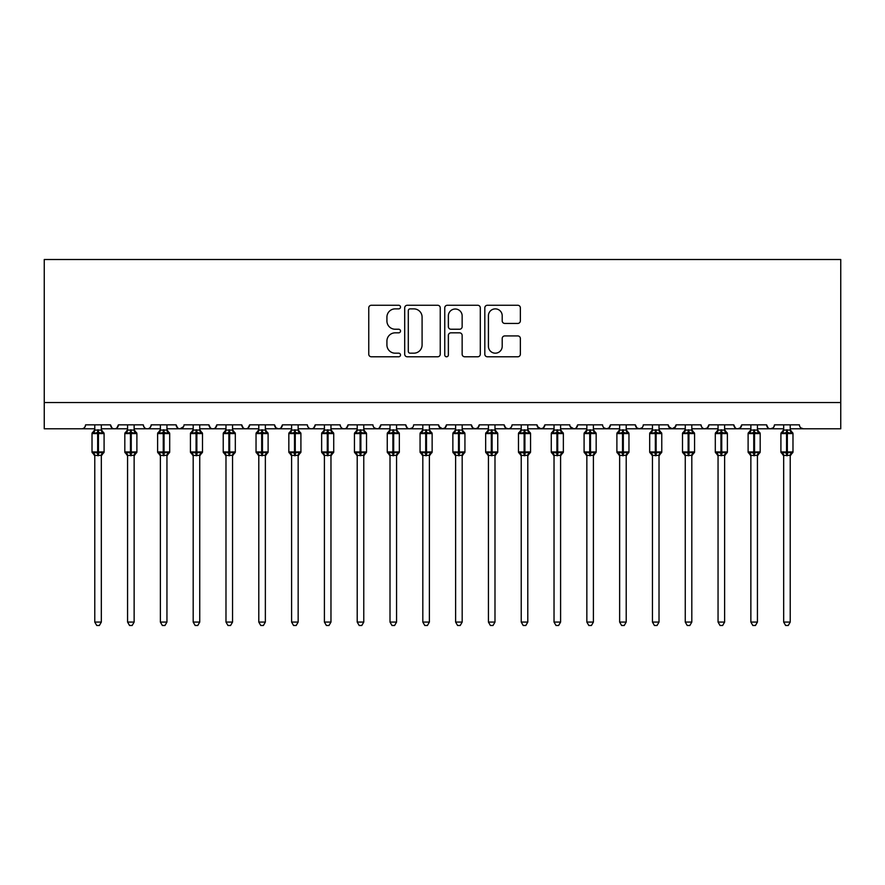 <?xml version="1.0" encoding="UTF-8"?>
<svg xmlns="http://www.w3.org/2000/svg" width="885" height="885" viewBox="0 0 885 885"><rect width="100%" height="100%" fill="white"/><g stroke="black" fill="none" stroke-linecap="round" stroke-linejoin="round"><path stroke-width="1.33" d="M400.507 307.073A1.803 1.803 0 0 0 398.704 305.27L371.335 305.27A2.578 2.578 0 0 0 368.757 307.847L368.757 354.21A2.578 2.578 0 0 0 371.335 356.788L398.704 356.788A1.803 1.803 0 0 0 400.507 354.985A1.803 1.803 0 0 0 398.704 353.181L395.164 353.181A8.242 8.242 0 0 1 386.922 344.94L386.922 341.079A8.242 8.242 0 0 1 395.164 332.837L398.704 332.837A1.803 1.803 0 0 0 400.507 331.034A1.803 1.803 0 0 0 398.704 329.231L395.164 329.231A8.242 8.242 0 0 1 386.922 320.978L386.922 317.118A8.242 8.242 0 0 1 395.164 308.876L398.704 308.876A1.803 1.803 0 0 0 400.507 307.073M517.78 323.434A2.578 2.578 0 0 0 520.358 320.857L520.358 307.847A2.578 2.578 0 0 0 517.78 305.27L487.392 305.27A2.578 2.578 0 0 0 484.814 307.847L484.814 354.21A2.578 2.578 0 0 0 487.392 356.788L517.78 356.788A2.578 2.578 0 0 0 520.358 354.21L520.358 338.501A2.578 2.578 0 0 0 517.78 335.924L504.771 335.924A2.578 2.578 0 0 0 502.204 338.501L502.204 346.289A6.892 6.892 0 0 1 495.312 353.181A6.892 6.892 0 0 1 488.42 346.289L488.42 315.768A6.892 6.892 0 0 1 495.312 308.876A6.892 6.892 0 0 1 502.204 315.768L502.204 320.857A2.578 2.578 0 0 0 504.771 323.434L517.78 323.434M44.25 402.542L840.75 402.542L840.75 259.515L44.25 259.515L44.25 428.783L81.652 428.783C83.732 428.86 85.048 427.555 85.579 424.855L110.514 424.855L111.953 427.897M440.243 307.847A2.578 2.578 0 0 0 437.666 305.27L407.277 305.27A2.578 2.578 0 0 0 404.699 307.847L404.699 354.21A2.578 2.578 0 0 0 407.277 356.788L437.666 356.788A2.578 2.578 0 0 0 440.243 354.21L440.243 307.847M447.334 305.27L477.723 305.27A2.578 2.578 0 0 1 480.301 307.847L480.301 354.21A2.578 2.578 0 0 1 477.723 356.788L464.713 356.788A2.578 2.578 0 0 1 462.147 354.21L462.147 335.404A2.578 2.578 0 0 0 459.569 332.837L450.941 332.837A2.578 2.578 0 0 0 448.363 335.404L448.363 354.985A1.803 1.803 0 0 1 446.56 356.788A1.803 1.803 0 0 1 444.757 354.985L444.757 307.847A2.578 2.578 0 0 1 447.334 305.27M101.332 428.783L114.453 428.783C112.362 428.86 111.056 427.555 110.514 424.855A3.938 3.938 0 0 0 114.453 428.783A3.938 3.938 0 0 0 118.391 424.855L143.326 424.855A3.938 3.938 0 0 0 147.253 428.783A3.938 3.938 0 0 0 151.191 424.855L176.126 424.855A3.938 3.938 0 0 0 180.064 428.783A3.938 3.938 0 0 0 184.003 424.855L208.926 424.855A3.938 3.938 0 0 0 212.865 428.783A3.938 3.938 0 0 0 216.803 424.855L241.738 424.855A3.938 3.938 0 0 0 245.676 428.783A3.938 3.938 0 0 0 249.603 424.855L274.538 424.855A3.938 3.938 0 0 0 278.476 428.783A3.938 3.938 0 0 0 282.415 424.855L307.349 424.855A3.938 3.938 0 0 0 311.277 428.783A3.938 3.938 0 0 0 315.215 424.855L340.15 424.855A3.938 3.938 0 0 0 344.088 428.783A3.938 3.938 0 0 0 348.026 424.855L372.95 424.855A3.938 3.938 0 0 0 376.888 428.783A3.938 3.938 0 0 0 380.827 424.855L405.761 424.855A3.938 3.938 0 0 0 409.7 428.783A3.938 3.938 0 0 0 413.627 424.855L438.562 424.855A3.938 3.938 0 0 0 442.5 428.783A3.938 3.938 0 0 0 446.438 424.855L471.373 424.855A3.938 3.938 0 0 0 475.3 428.783A3.938 3.938 0 0 0 479.239 424.855L504.173 424.855A3.938 3.938 0 0 0 508.112 428.783A3.938 3.938 0 0 0 512.05 424.855L536.974 424.855A3.938 3.938 0 0 0 540.912 428.783A3.938 3.938 0 0 0 544.85 424.855L569.785 424.855A3.938 3.938 0 0 0 573.723 428.783A3.938 3.938 0 0 0 577.651 424.855L602.585 424.855A3.938 3.938 0 0 0 606.524 428.783A3.938 3.938 0 0 0 610.462 424.855L635.397 424.855A3.938 3.938 0 0 0 639.324 428.783A3.938 3.938 0 0 0 643.262 424.855L668.197 424.855A3.938 3.938 0 0 0 672.135 428.783A3.938 3.938 0 0 0 676.074 424.855L700.997 424.855A3.938 3.938 0 0 0 704.936 428.783A3.938 3.938 0 0 0 708.874 424.855L733.809 424.855A3.938 3.938 0 0 0 737.747 428.783A3.938 3.938 0 0 0 741.674 424.855L766.609 424.855A3.938 3.938 0 0 0 770.547 428.783A3.938 3.938 0 0 0 774.486 424.855L799.42 424.855A3.938 3.938 0 0 0 803.348 428.783L800.814 427.864M774.486 424.855L773.755 427.134M757.427 428.783L770.547 428.783C768.457 428.86 767.151 427.555 766.609 424.855L768.047 427.897M741.674 424.855L740.236 427.897M724.616 428.783L737.747 428.783C735.656 428.86 734.34 427.555 733.809 424.855L735.247 427.897M708.874 424.855L707.436 427.897M691.816 428.783L704.936 428.783C702.845 428.86 701.539 427.555 700.997 424.855L701.739 427.134M676.074 424.855L674.635 427.897M668.197 424.855L669.635 427.897M635.397 424.855L636.835 427.897M610.462 424.855L609.024 427.897M560.592 428.783L573.723 428.783C575.803 428.86 577.12 427.555 577.651 424.855L576.212 427.897M544.85 424.855L543.412 427.897M536.974 424.855L538.412 427.897M504.173 424.855L505.612 427.897M479.239 424.855L477.8 427.897M471.373 424.855L472.811 427.897M446.438 424.855L445 427.897M438.562 424.855L440 427.897M396.569 428.783L409.7 428.783C407.609 428.86 406.292 427.555 405.761 424.855L407.2 427.897M363.768 428.783L376.888 428.783C378.979 428.86 380.296 427.555 380.827 424.855L379.388 427.897M330.968 428.783L344.088 428.783C346.179 428.86 347.484 427.555 348.026 424.855L346.588 427.897M298.156 428.783L311.277 428.783C313.367 428.86 314.684 427.555 315.215 424.855L313.777 427.897M265.356 428.783L278.476 428.783C280.567 428.86 281.873 427.555 282.415 424.855L280.976 427.897M274.538 424.855L275.976 427.897M232.545 428.783L245.676 428.783C247.756 428.86 249.072 427.555 249.603 424.855L248.165 427.897M258.796 428.783L245.676 428.783C243.585 428.86 242.269 427.555 241.738 424.855L243.176 427.897M199.744 428.783L212.865 428.783C214.955 428.86 216.272 427.555 216.803 424.855L215.365 427.897M225.985 428.783L212.865 428.783C210.774 428.86 209.468 427.555 208.926 424.855L210.364 427.897M166.944 428.783L180.064 428.783C177.974 428.86 176.657 427.555 176.126 424.855L177.564 427.897M127.573 428.783L114.453 428.783C116.543 428.86 117.849 427.555 118.391 424.855L116.953 427.897M840.75 402.542L840.75 428.783L790.228 428.783M81.652 428.783C83.732 428.86 85.048 427.555 85.579 424.855A3.938 3.938 0 0 1 81.652 428.783L94.772 428.783M134.133 428.783L147.253 428.783C149.344 428.86 150.66 427.555 151.191 424.855M160.384 428.783L147.253 428.783C145.173 428.86 143.857 427.555 143.326 424.855M193.184 428.783L180.064 428.783L183.571 426.636M291.596 428.783L278.476 428.783L275.943 427.864M324.408 428.783L311.277 428.783C309.197 428.86 307.88 427.555 307.349 424.855M357.208 428.783L344.088 428.783C341.997 428.86 340.681 427.555 340.15 424.855M390.008 428.783L376.888 428.783L374.355 427.864M422.82 428.783L409.7 428.783L412.233 427.864M429.38 428.783L442.5 428.783L445.033 427.864M455.62 428.783L442.5 428.783L438.993 426.636M462.18 428.783L475.3 428.783L477.845 427.864M488.431 428.783L475.3 428.783L472.767 427.864M494.992 428.783L508.112 428.783C510.202 428.86 511.508 427.555 512.05 424.855M521.232 428.783L508.112 428.783L505.578 427.864M527.792 428.783L540.912 428.783L543.445 427.864M554.032 428.783L540.912 428.783L537.405 426.636M586.843 428.783L573.723 428.783L570.206 426.636M593.404 428.783L606.524 428.783L609.057 427.864M619.644 428.783L606.524 428.783L603.99 427.864M626.204 428.783L639.324 428.783L641.868 427.864M652.455 428.783L639.324 428.783L636.791 427.864M659.015 428.783L672.135 428.783L675.642 426.636M685.255 428.783L672.135 428.783L668.617 426.636M718.056 428.783L704.936 428.783L707.469 427.864M750.867 428.783L737.747 428.783L740.28 427.864M783.667 428.783L770.547 428.783L773.081 427.864M410.109 308.876A1.803 1.803 0 0 0 408.306 310.679L408.306 351.378A1.803 1.803 0 0 0 410.109 353.181L413.837 353.181A8.242 8.242 0 0 0 422.09 344.94L422.09 317.118A8.242 8.242 0 0 0 413.837 308.876L410.109 308.876M462.147 315.901A6.892 6.892 0 0 0 455.255 309.009A6.892 6.892 0 0 0 448.363 315.901L448.363 326.653A2.578 2.578 0 0 0 450.941 329.231L459.569 329.231A2.578 2.578 0 0 0 462.147 326.653L462.147 315.901M94.772 455.886L92.018 451.947L104.087 451.947L104.087 433.573L103.224 432.345A1.316 1.316 0 0 1 104.087 433.573L92.018 433.573A1.316 1.316 0 0 1 92.87 432.345L92.018 433.573L92.018 451.947A1.316 1.316 0 0 0 92.87 453.175L93.821 452.202L97.66 453.131L102.284 452.202L102.848 453.054A2.887 2.755 0 0 0 101.332 455.476L101.332 455.476M104.087 451.947A1.316 1.316 0 0 1 103.224 453.175L101.332 455.886L104.087 451.947L104.087 433.573M94.772 430.055L101.332 430.055A2.887 2.755 180 0 0 102.848 432.477L102.284 433.318L98.445 432.4L93.821 433.318L93.257 432.477A2.887 2.755 180 0 0 94.772 430.055L94.772 424.855M94.772 430.187L93.821 433.318L93.257 432.477M102.284 452.202L101.332 455.332L101.332 622.078L94.772 622.078L94.772 455.476A2.887 2.755 0 0 0 93.257 453.054M101.332 455.332L94.772 455.454M101.332 424.855L101.332 430.066M101.332 430.187L102.284 433.318M93.821 452.202L94.772 455.332M101.332 622.078L99.363 625.485L96.742 625.485L94.772 622.078M127.573 455.886L124.818 451.947L136.887 451.947L136.887 433.573L136.024 432.345A1.316 1.316 0 0 1 136.887 433.573L124.818 433.573A1.316 1.316 0 0 1 125.681 432.345L124.818 433.573L124.818 451.947A1.316 1.316 0 0 0 125.681 453.175L126.621 452.202L130.46 453.131L135.084 452.202L135.648 453.054A2.887 2.755 0 0 0 134.133 455.476L134.133 455.476M136.887 451.947A1.316 1.316 0 0 1 136.024 453.175L134.133 455.886L136.887 451.947L136.887 433.573M127.573 430.055L134.133 430.055A2.887 2.755 180 0 0 135.648 432.477L135.084 433.318L131.245 432.4L126.621 433.318L126.057 432.477A2.887 2.755 180 0 0 127.573 430.055L127.573 424.855M160.384 455.886L157.618 451.947L169.699 451.947L169.699 433.573L168.836 432.345A1.316 1.316 0 0 1 169.699 433.573L157.618 433.573A1.316 1.316 0 0 1 158.481 432.345L157.618 433.573L157.618 451.947A1.316 1.316 0 0 0 158.481 453.175L159.422 452.202L163.26 453.131L167.896 452.202L168.46 453.054A2.887 2.755 0 0 0 166.944 455.476L166.944 455.476M169.699 451.947A1.316 1.316 0 0 1 168.836 453.175L166.944 455.886L169.699 451.947L169.699 433.573M160.384 430.055L166.944 430.055A2.887 2.755 180 0 0 168.46 432.477L167.896 433.318L164.057 432.4L159.422 433.318L158.857 432.477A2.887 2.755 180 0 0 160.384 430.055L160.384 424.855M193.184 455.886L190.43 451.947L202.499 451.947L202.499 433.573L201.636 432.345A1.316 1.316 0 0 1 202.499 433.573L190.43 433.573A1.316 1.316 0 0 1 191.293 432.345L190.43 433.573L190.43 451.947A1.316 1.316 0 0 0 191.293 453.175L192.233 452.202L196.072 453.131L200.696 452.202L201.26 453.054A2.887 2.755 0 0 0 199.744 455.476L199.744 455.476M202.499 451.947A1.316 1.316 0 0 1 201.636 453.175L199.744 455.886L202.499 451.947L202.499 433.573M193.184 430.055L199.744 430.055A2.887 2.755 180 0 0 201.26 432.477L200.696 433.318L196.857 432.4L192.233 433.318L191.669 432.477A2.887 2.755 180 0 0 193.184 430.055L193.184 424.855M225.985 455.886L223.23 451.947L235.31 451.947L235.31 433.573L234.448 432.345A1.316 1.316 0 0 1 235.31 433.573L223.23 433.573A1.316 1.316 0 0 1 224.093 432.345L223.23 433.573L223.23 451.947A1.316 1.316 0 0 0 224.093 453.175L225.033 452.202L228.872 453.131L233.496 452.202L234.06 453.054A2.887 2.755 0 0 0 232.545 455.476L232.545 455.476M235.31 451.947A1.316 1.316 0 0 1 234.448 453.175L232.545 455.886L235.31 451.947L235.31 433.573M225.985 430.055L232.545 430.055A2.887 2.755 180 0 0 234.06 432.477L233.496 433.318L229.657 432.4L225.033 433.318L224.469 432.477A2.887 2.755 180 0 0 225.985 430.055L225.985 424.855M127.573 430.187L126.621 433.318L126.057 432.477M135.084 452.202L134.133 455.332L134.133 622.078L127.573 622.078L127.573 455.476A2.887 2.755 0 0 0 126.057 453.054M134.133 455.332L127.573 455.454M134.133 424.855L134.133 430.066M134.133 430.187L135.084 433.318M126.621 452.202L127.573 455.332M134.133 622.078L132.164 625.485L129.542 625.485L127.573 622.078M160.373 430.187L159.422 433.318L158.857 432.477M167.896 452.202L166.944 455.332L166.944 622.078L160.384 622.078L160.384 455.476A2.887 2.755 0 0 0 158.857 453.054M166.944 455.332L160.384 455.454M166.944 424.855L166.944 430.066M166.944 430.187L167.896 433.318M159.422 452.202L160.373 455.332M166.944 622.078L164.975 625.485L162.353 625.485L160.384 622.078M193.184 430.187L192.233 433.318L191.669 432.477M200.696 452.202L199.744 455.332L199.744 622.078L193.184 622.078L193.184 455.476A2.887 2.755 0 0 0 191.669 453.054M199.744 455.332L193.184 455.454M199.744 424.855L199.744 430.066M199.744 430.187L200.696 433.318M192.233 452.202L193.184 455.332M199.744 622.078L197.775 625.485L195.154 625.485L193.184 622.078M225.985 430.187L225.033 433.318L224.469 432.477M233.496 452.202L232.545 455.454L232.545 622.078L225.985 622.078L225.985 455.476A2.887 2.755 0 0 0 224.469 453.054M232.556 455.332L225.985 455.454M232.545 424.855L232.545 430.066M232.556 430.187L233.496 433.318M225.033 452.202L225.985 455.332M232.545 622.078L230.576 625.485L227.954 625.485L225.985 622.078M258.796 455.886L256.042 451.947L268.111 451.947L268.111 433.573L267.248 432.345A1.316 1.316 0 0 1 268.111 433.573L256.042 433.573A1.316 1.316 0 0 1 256.893 432.345L256.042 433.573L256.042 451.947A1.316 1.316 0 0 0 256.893 453.175L257.845 452.202L261.683 453.131L266.308 452.202L266.872 453.054A2.887 2.755 0 0 0 265.356 455.476L265.356 455.476M268.111 451.947A1.316 1.316 0 0 1 267.248 453.175L265.356 455.886L268.111 451.947L268.111 433.573M258.796 430.055L265.356 430.055A2.887 2.755 180 0 0 266.872 432.477L266.308 433.318L262.469 432.4L257.845 433.318L257.281 432.477A2.887 2.755 180 0 0 258.796 430.055L258.796 424.855M258.796 430.187L257.845 433.318L257.281 432.477M266.308 452.202L265.356 455.332L265.356 622.078L258.796 622.078L258.796 455.476A2.887 2.755 0 0 0 257.281 453.054M265.356 455.332L258.796 455.454M265.356 424.855L265.356 430.066M265.356 430.187L266.308 433.318M257.845 452.202L258.796 455.332M265.356 622.078L263.387 625.485L260.765 625.485L258.796 622.078M291.596 455.886L288.842 451.947L300.911 451.947L300.911 433.573L300.048 432.345A1.316 1.316 0 0 1 300.911 433.573L288.842 433.573A1.316 1.316 0 0 1 289.705 432.345L288.842 433.573L288.842 451.947A1.316 1.316 0 0 0 289.705 453.175L290.645 452.202L294.484 453.131L299.108 452.202L299.672 453.054A2.887 2.755 0 0 0 298.156 455.476L298.156 455.476M300.911 451.947A1.316 1.316 0 0 1 300.048 453.175L298.156 455.886L300.911 451.947L300.911 433.573M291.596 430.055L298.156 430.055A2.887 2.755 180 0 0 299.672 432.477L299.108 433.318L295.269 432.4L290.645 433.318L290.081 432.477A2.887 2.755 180 0 0 291.596 430.055L291.596 424.855M291.596 430.187L290.645 433.318L290.081 432.477M299.108 452.202L298.156 455.332L298.156 622.078L291.596 622.078L291.596 455.476A2.887 2.755 0 0 0 290.081 453.054M298.156 455.332L291.596 455.454M298.156 424.855L298.156 430.066M298.156 430.187L299.108 433.318M290.645 452.202L291.596 455.332M298.156 622.078L296.187 625.485L293.566 625.485L291.596 622.078M324.408 455.886L321.642 451.947L333.722 451.947L333.722 433.573L332.86 432.345A1.316 1.316 0 0 1 333.722 433.573L321.642 433.573A1.316 1.316 0 0 1 322.505 432.345L321.642 433.573L321.642 451.947A1.316 1.316 0 0 0 322.505 453.175L323.445 452.202L327.295 453.131L331.919 452.202L332.483 453.054A2.887 2.755 0 0 0 330.968 455.476L330.968 455.476M333.722 451.947A1.316 1.316 0 0 1 332.86 453.175L330.968 455.886L333.722 451.947L333.722 433.573M324.408 430.055L330.968 430.055A2.887 2.755 180 0 0 332.483 432.477L331.919 433.318L328.081 432.4L323.445 433.318L322.892 432.477A2.887 2.755 180 0 0 324.408 430.055L324.408 424.855M324.397 430.187L323.445 433.318L322.892 432.477M331.919 452.202L330.968 455.332L330.968 622.078L324.408 622.078L324.408 455.476A2.887 2.755 0 0 0 322.892 453.054M330.968 455.332L324.408 455.454M330.968 424.855L330.968 430.066M330.968 430.187L331.919 433.318M323.445 452.202L324.397 455.332M330.968 622.078L328.999 625.485L326.377 625.485L324.408 622.078M357.208 455.886L354.454 451.947L366.523 451.947L366.523 433.573L365.66 432.345A1.316 1.316 0 0 1 366.523 433.573L354.454 433.573A1.316 1.316 0 0 1 355.316 432.345L354.454 433.573L354.454 451.947A1.316 1.316 0 0 0 355.316 453.175L356.257 452.202L360.095 453.131L364.72 452.202L365.284 453.054A2.887 2.755 0 0 0 363.768 455.476L363.768 455.476M366.523 451.947A1.316 1.316 0 0 1 365.66 453.175L363.768 455.886L366.523 451.947L366.523 433.573M357.208 430.055L363.768 430.055A2.887 2.755 180 0 0 365.284 432.477L364.72 433.318L360.881 432.4L356.257 433.318L355.693 432.477A2.887 2.755 180 0 0 357.208 430.055L357.208 424.855M357.208 430.187L356.257 433.318L355.693 432.477M364.72 452.202L363.768 455.332L363.768 622.078L357.208 622.078L357.208 455.476A2.887 2.755 0 0 0 355.693 453.054M363.768 455.332L357.208 455.454M363.768 424.855L363.768 430.066M363.768 430.187L364.72 433.318M356.257 452.202L357.208 455.332M363.768 622.078L361.799 625.485L359.177 625.485L357.208 622.078M390.008 455.886L387.254 451.947L399.334 451.947L399.334 433.573L398.471 432.345A1.316 1.316 0 0 1 399.334 433.573L387.254 433.573A1.316 1.316 0 0 1 388.117 432.345L387.254 433.573L387.254 451.947A1.316 1.316 0 0 0 388.117 453.175L389.057 452.202L392.896 453.131L397.52 452.202L398.084 453.054A2.887 2.755 0 0 0 396.569 455.476L396.569 455.476M399.334 451.947A1.316 1.316 0 0 1 398.471 453.175L396.569 455.886L399.334 451.947L399.334 433.573M390.008 430.055L396.569 430.055A2.887 2.755 180 0 0 398.084 432.477L397.52 433.318L393.681 432.4L389.057 433.318L388.493 432.477A2.887 2.755 180 0 0 390.008 430.055L390.008 424.855M390.008 430.187L389.057 433.318L388.493 432.477M397.52 452.202L396.569 455.454L396.569 622.078L390.008 622.078L390.008 455.476A2.887 2.755 0 0 0 388.493 453.054M396.58 455.332L390.008 455.454M396.569 424.855L396.569 430.066M396.58 430.187L397.52 433.318M389.057 452.202L390.008 455.332M396.569 622.078L394.599 625.485L391.978 625.485L390.008 622.078M422.82 455.886L420.065 451.947L432.134 451.947L432.134 433.573L431.272 432.345A1.316 1.316 0 0 1 432.134 433.573L420.065 433.573A1.316 1.316 0 0 1 420.928 432.345L420.065 433.573L420.065 451.947A1.316 1.316 0 0 0 420.928 453.175L421.868 452.202L425.707 453.131L430.331 452.202L430.895 453.054A2.887 2.755 0 0 0 429.38 455.476L429.38 455.476M432.134 451.947A1.316 1.316 0 0 1 431.272 453.175L429.38 455.886L432.134 451.947L432.134 433.573M422.82 430.055L429.38 430.055A2.887 2.755 180 0 0 430.895 432.477L430.331 433.318L426.493 432.4L421.868 433.318L421.304 432.477A2.887 2.755 180 0 0 422.82 430.055L422.82 424.855M422.82 430.187L421.868 433.318L421.304 432.477M430.331 452.202L429.38 455.332L429.38 622.078L422.82 622.078L422.82 455.476A2.887 2.755 0 0 0 421.304 453.054M429.38 455.332L422.82 455.454M429.38 424.855L429.38 430.066M429.38 430.187L430.331 433.318M421.868 452.202L422.82 455.332M429.38 622.078L427.411 625.485L424.789 625.485L422.82 622.078M455.62 455.886L452.866 451.947L464.935 451.947L464.935 433.573L464.072 432.345A1.316 1.316 0 0 1 464.935 433.573L452.866 433.573A1.316 1.316 0 0 1 453.728 432.345L452.866 433.573L452.866 451.947A1.316 1.316 0 0 0 453.728 453.175L454.669 452.202L458.507 453.131L463.132 452.202L463.696 453.054A2.887 2.755 0 0 0 462.18 455.476L462.18 455.476M464.935 451.947A1.316 1.316 0 0 1 464.072 453.175L462.18 455.886L464.935 451.947L464.935 433.573M455.62 430.055L462.18 430.055A2.887 2.755 180 0 0 463.696 432.477L463.132 433.318L459.293 432.4L454.669 433.318L454.105 432.477A2.887 2.755 180 0 0 455.62 430.055L455.62 424.855M455.62 430.187L454.669 433.318L454.105 432.477M463.132 452.202L462.18 455.332L462.18 622.078L455.62 622.078L455.62 455.476A2.887 2.755 0 0 0 454.105 453.054M462.18 455.332L455.62 455.454M462.18 424.855L462.18 430.066M462.18 430.187L463.132 433.318M454.669 452.202L455.62 455.332M462.18 622.078L460.211 625.485L457.589 625.485L455.62 622.078M488.431 455.886L485.666 451.947L497.746 451.947L497.746 433.573L496.883 432.345A1.316 1.316 0 0 1 497.746 433.573L485.666 433.573A1.316 1.316 0 0 1 486.529 432.345L485.666 433.573L485.666 451.947A1.316 1.316 0 0 0 486.529 453.175L487.48 452.202L491.319 453.131L495.943 452.202L496.507 453.054A2.887 2.755 0 0 0 494.992 455.476L494.992 455.476M497.746 451.947A1.316 1.316 0 0 1 496.883 453.175L494.992 455.886L497.746 451.947L497.746 433.573M488.431 430.055L494.992 430.055A2.887 2.755 180 0 0 496.507 432.477L495.943 433.318L492.104 432.4L487.48 433.318L486.916 432.477A2.887 2.755 180 0 0 488.431 430.055L488.431 424.855M488.42 430.187L487.48 433.318L486.916 432.477M495.943 452.202L494.992 455.332L494.992 622.078L488.431 622.078L488.431 455.476A2.887 2.755 0 0 0 486.916 453.054M494.992 455.332L488.431 455.454M494.992 424.855L494.992 430.066M494.992 430.187L495.943 433.318M487.48 452.202L488.42 455.332M494.992 622.078L493.022 625.485L490.401 625.485L488.431 622.078M521.232 455.886L518.477 451.947L530.546 451.947L530.546 433.573L529.684 432.345A1.316 1.316 0 0 1 530.546 433.573L518.477 433.573A1.316 1.316 0 0 1 519.34 432.345L518.477 433.573L518.477 451.947A1.316 1.316 0 0 0 519.34 453.175L520.28 452.202L524.119 453.131L528.743 452.202L529.307 453.054A2.887 2.755 0 0 0 527.792 455.476L527.792 455.476M530.546 451.947A1.316 1.316 0 0 1 529.684 453.175L527.792 455.886L530.546 451.947L530.546 433.573M521.232 430.055L527.792 430.055A2.887 2.755 180 0 0 529.307 432.477L528.743 433.318L524.905 432.4L520.28 433.318L519.716 432.477A2.887 2.755 180 0 0 521.232 430.055L521.232 424.855M521.232 430.187L520.28 433.318L519.716 432.477M528.743 452.202L527.792 455.332L527.792 622.078L521.232 622.078L521.232 455.476A2.887 2.755 0 0 0 519.716 453.054M527.792 455.332L521.232 455.454M527.792 424.855L527.792 430.066M527.792 430.187L528.743 433.318M520.28 452.202L521.232 455.332M527.792 622.078L525.823 625.485L523.201 625.485L521.232 622.078M554.032 455.886L551.278 451.947L563.358 451.947L563.358 433.573L562.495 432.345A1.316 1.316 0 0 1 563.358 433.573L551.278 433.573A1.316 1.316 0 0 1 552.14 432.345L551.278 433.573L551.278 451.947A1.316 1.316 0 0 0 552.14 453.175L553.081 452.202L556.919 453.131L561.555 452.202L562.108 453.054A2.887 2.755 0 0 0 560.592 455.476L560.592 455.476M563.358 451.947A1.316 1.316 0 0 1 562.495 453.175L560.592 455.886L563.358 451.947L563.358 433.573M554.032 430.055L560.592 430.055A2.887 2.755 180 0 0 562.108 432.477L561.555 433.318L557.705 432.4L553.081 433.318L552.517 432.477A2.887 2.755 180 0 0 554.032 430.055L554.032 424.855M554.032 430.187L553.081 433.318L552.517 432.477M561.555 452.202L560.592 455.454L560.592 622.078L554.032 622.078L554.032 455.476A2.887 2.755 0 0 0 552.517 453.054M560.603 455.332L554.032 455.454M560.592 424.855L560.592 430.066M560.603 430.187L561.555 433.318M553.081 452.202L554.032 455.332M560.592 622.078L558.623 625.485L556.001 625.485L554.032 622.078M586.843 455.886L584.089 451.947L596.158 451.947L596.158 433.573L595.295 432.345A1.316 1.316 0 0 1 596.158 433.573L584.089 433.573A1.316 1.316 0 0 1 584.952 432.345L584.089 433.573L584.089 451.947A1.316 1.316 0 0 0 584.952 453.175L585.892 452.202L589.731 453.131L594.355 452.202L594.919 453.054A2.887 2.755 0 0 0 593.404 455.476L593.404 455.476M596.158 451.947A1.316 1.316 0 0 1 595.295 453.175L593.404 455.886L596.158 451.947L596.158 433.573M586.843 430.055L593.404 430.055A2.887 2.755 180 0 0 594.919 432.477L594.355 433.318L590.516 432.4L585.892 433.318L585.328 432.477A2.887 2.755 180 0 0 586.843 430.055L586.843 424.855M586.843 430.187L585.892 433.318L585.328 432.477M594.355 452.202L593.404 455.332L593.404 622.078L586.843 622.078L586.843 455.476A2.887 2.755 0 0 0 585.328 453.054M593.404 455.332L586.843 455.454M593.404 424.855L593.404 430.066M593.404 430.187L594.355 433.318M585.892 452.202L586.843 455.332M593.404 622.078L591.434 625.485L588.813 625.485L586.843 622.078M619.644 455.886L616.889 451.947L628.958 451.947L628.958 433.573L628.107 432.345A1.316 1.316 0 0 1 628.958 433.573L616.889 433.573A1.316 1.316 0 0 1 617.752 432.345L616.889 433.573L616.889 451.947A1.316 1.316 0 0 0 617.752 453.175L618.692 452.202L622.531 453.131L627.155 452.202L627.719 453.054A2.887 2.755 0 0 0 626.204 455.476L626.204 455.476M628.958 451.947A1.316 1.316 0 0 1 628.107 453.175L626.204 455.886L628.958 451.947L628.958 433.573M619.644 430.055L626.204 430.055A2.887 2.755 180 0 0 627.719 432.477L627.155 433.318L623.317 432.4L618.692 433.318L618.128 432.477A2.887 2.755 180 0 0 619.644 430.055L619.644 424.855M619.644 430.187L618.692 433.318L618.128 432.477M627.155 452.202L626.204 455.332L626.204 622.078L619.644 622.078L619.644 455.476A2.887 2.755 0 0 0 618.128 453.054M626.204 455.332L619.644 455.454M626.204 424.855L626.204 430.066M626.204 430.187L627.155 433.318M618.692 452.202L619.644 455.332M626.204 622.078L624.235 625.485L621.613 625.485L619.644 622.078M652.455 455.886L649.69 451.947L661.77 451.947L661.77 433.573L660.907 432.345A1.316 1.316 0 0 1 661.77 433.573L649.69 433.573A1.316 1.316 0 0 1 650.552 432.345L649.69 433.573L649.69 451.947A1.316 1.316 0 0 0 650.552 453.175L651.504 452.202L655.342 453.131L659.967 452.202L660.531 453.054A2.887 2.755 0 0 0 659.015 455.476L659.015 455.476M661.77 451.947A1.316 1.316 0 0 1 660.907 453.175L659.015 455.886L661.77 451.947L661.77 433.573M652.455 430.055L659.015 430.055A2.887 2.755 180 0 0 660.531 432.477L659.967 433.318L656.128 432.4L651.504 433.318L650.94 432.477A2.887 2.755 180 0 0 652.455 430.055L652.455 424.855M652.444 430.187L651.504 433.318L650.94 432.477M659.967 452.202L659.015 455.332L659.015 622.078L652.455 622.078L652.455 455.476A2.887 2.755 0 0 0 650.94 453.054M659.015 455.332L652.455 455.454M659.015 424.855L659.015 430.066M659.015 430.187L659.967 433.318M651.504 452.202L652.444 455.332M659.015 622.078L657.046 625.485L654.424 625.485L652.455 622.078M685.255 455.886L682.501 451.947L694.57 451.947L694.57 433.573L693.707 432.345A1.316 1.316 0 0 1 694.57 433.573L682.501 433.573A1.316 1.316 0 0 1 683.364 432.345L682.501 433.573L682.501 451.947A1.316 1.316 0 0 0 683.364 453.175L684.304 452.202L688.143 453.131L692.767 452.202L693.331 453.054A2.887 2.755 0 0 0 691.816 455.476L691.816 455.476M694.57 451.947A1.316 1.316 0 0 1 693.707 453.175L691.816 455.886L694.57 451.947L694.57 433.573M685.255 430.055L691.816 430.055A2.887 2.755 180 0 0 693.331 432.477L692.767 433.318L688.928 432.4L684.304 433.318L683.74 432.477A2.887 2.755 180 0 0 685.255 430.055L685.255 424.855M685.255 430.187L684.304 433.318L683.74 432.477M692.767 452.202L691.816 455.332L691.816 622.078L685.255 622.078L685.255 455.476A2.887 2.755 0 0 0 683.74 453.054M691.816 455.332L685.255 455.454M691.816 424.855L691.816 430.066M691.816 430.187L692.767 433.318M684.304 452.202L685.255 455.332M691.816 622.078L689.846 625.485L687.225 625.485L685.255 622.078M726.762 432.466A1.316 1.316 0 0 1 727.381 433.573L715.301 433.573A1.316 1.316 0 0 1 716.164 432.345L715.921 432.466M727.381 451.947A1.316 1.316 0 0 1 726.519 453.175L724.616 455.886L727.381 451.947L727.381 433.573L727.381 451.947L721.74 451.947L721.74 432.4L717.104 433.318L716.54 432.477A2.887 2.755 180 0 0 718.056 430.055L724.616 430.055A2.887 2.755 180 0 0 726.142 432.477L725.578 433.318L721.74 432.4L721.74 429.8M724.616 455.476L724.616 455.476A2.887 2.755 0 0 1 726.142 453.054L725.578 452.202L724.627 455.332L718.056 455.476A2.887 2.755 0 0 0 716.54 453.054L717.104 452.202L720.943 453.131L725.578 452.202M718.056 430.187L717.104 433.318L716.54 432.477M715.899 453.054L715.301 451.947A1.316 1.316 0 0 0 716.164 453.175L716.54 453.054M724.627 455.332L724.616 622.078L718.056 622.078L718.056 455.454M724.616 424.855L724.616 430.066M718.056 424.855L718.056 430.066M724.627 430.187L725.578 433.318M717.104 452.202L718.056 455.332M724.616 622.078L722.647 625.485L720.025 625.485L718.056 622.078M750.867 429.634L748.113 433.573L748.113 451.947A1.316 1.316 0 0 0 748.975 453.175L748.113 451.947L760.182 451.947L760.182 433.573L759.319 432.345A1.316 1.316 0 0 1 760.182 433.573L748.113 433.573A1.316 1.316 0 0 1 748.975 432.345L748.732 432.466M760.182 451.947A1.316 1.316 0 0 1 759.319 453.175L757.427 455.886L760.182 451.947L760.182 433.573M757.427 455.476L757.427 455.476A2.887 2.755 0 0 1 758.943 453.054L758.379 452.202L757.427 455.332L750.867 455.476A2.887 2.755 0 0 0 749.352 453.054L749.916 452.202L753.755 453.131L758.379 452.202M750.867 430.055L757.427 430.055A2.887 2.755 180 0 0 758.943 432.477L758.379 433.318L754.54 432.4L749.916 433.318L749.352 432.477A2.887 2.755 180 0 0 750.867 430.055L750.867 424.855M750.867 430.187L749.916 433.318L749.352 432.477M748.71 453.054L749.352 453.054M757.427 455.332L757.427 622.078L750.867 622.078L750.867 455.454M757.427 424.855L757.427 430.066M757.427 430.187L758.379 433.318M749.916 452.202L750.867 455.332M757.427 622.078L755.458 625.485L752.836 625.485L750.867 622.078M792.374 432.466A1.316 1.316 0 0 1 792.982 433.573L780.913 433.573A1.316 1.316 0 0 1 781.776 432.345L780.913 433.573L780.913 451.947A1.316 1.316 0 0 0 781.776 453.175L782.716 452.202L786.555 453.131L791.179 452.202L791.743 453.054A2.887 2.755 0 0 0 790.228 455.476L790.228 455.476M792.982 451.947A1.316 1.316 0 0 1 792.13 453.175L790.228 455.886L792.982 451.947L792.982 433.573L792.982 451.947L787.34 451.947L787.34 432.4L782.716 433.318L782.152 432.477A2.887 2.755 180 0 0 783.667 430.055L790.228 430.055A2.887 2.755 180 0 0 791.743 432.477L791.179 433.318L787.34 432.4L787.34 429.8M783.667 430.187L782.716 433.318L782.152 432.477M791.179 452.202L790.228 455.332L790.228 622.078L783.667 622.078L783.667 455.476A2.887 2.755 0 0 0 782.152 453.054M790.228 455.332L783.667 455.454M790.228 424.855L790.228 430.066M783.667 424.855L783.667 430.066M790.228 430.187L791.179 433.318M782.716 452.202L783.667 455.332M790.228 622.078L788.258 625.485L785.637 625.485L783.667 622.078M97.66 429.8L97.66 455.72M98.445 455.72L98.445 429.8M130.46 429.8L130.46 455.72M131.245 455.72L131.245 429.8M163.26 429.8L163.26 455.72M164.057 455.72L164.057 429.8M196.072 429.8L196.072 455.72M196.857 455.72L196.857 429.8M228.872 429.8L228.872 455.72M229.657 455.72L229.657 429.8M261.683 429.8L261.683 455.72M262.469 455.72L262.469 429.8M294.484 429.8L294.484 455.72M295.269 455.72L295.269 429.8M327.295 429.8L327.295 455.72M328.081 455.72L328.081 429.8M360.095 429.8L360.095 455.72M360.881 455.72L360.881 429.8M392.896 429.8L392.896 455.72M393.681 455.72L393.681 429.8M425.707 429.8L425.707 455.72M426.493 455.72L426.493 429.8M458.507 429.8L458.507 455.72M459.293 455.72L459.293 429.8M491.319 429.8L491.319 455.72M492.104 455.72L492.104 429.8M524.119 429.8L524.119 455.72M524.905 455.72L524.905 429.8M556.919 429.8L556.919 455.72M557.705 455.72L557.705 429.8M589.731 429.8L589.731 455.72M590.516 455.72L590.516 429.8M622.531 429.8L622.531 455.72M623.317 455.72L623.317 429.8M655.342 429.8L655.342 455.72M656.128 455.72L656.128 429.8M688.143 429.8L688.143 455.72M688.928 455.72L688.928 429.8M720.943 429.8L720.943 455.72M718.056 429.634L715.301 433.573L715.301 451.947L721.74 451.947L721.74 455.72M753.755 429.8L753.755 455.72M754.54 455.72L754.54 429.8M786.555 429.8L786.555 455.72M781.51 453.054L780.913 451.947L787.34 451.947L787.34 455.72M92.87 432.345L94.772 429.634M103.224 432.345L101.332 429.634M125.681 432.345L127.573 429.634M136.024 432.345L134.133 429.634M158.481 432.345L160.384 429.634M168.836 432.345L166.944 429.634M191.293 432.345L193.184 429.634M201.636 432.345L199.744 429.634M224.093 432.345L225.985 429.634M234.448 432.345L232.545 429.634M256.893 432.345L258.796 429.634M267.248 432.345L265.356 429.634M289.705 432.345L291.596 429.634M300.048 432.345L298.156 429.634M322.505 432.345L324.408 429.634M332.86 432.345L330.968 429.634M355.316 432.345L357.208 429.634M365.66 432.345L363.768 429.634M388.117 432.345L390.008 429.634M398.471 432.345L396.569 429.634M420.928 432.345L422.82 429.634M431.272 432.345L429.38 429.634M453.728 432.345L455.62 429.634M464.072 432.345L462.18 429.634M486.529 432.345L488.431 429.634M496.883 432.345L494.992 429.634M519.34 432.345L521.232 429.634M529.684 432.345L527.792 429.634M552.14 432.345L554.032 429.634M562.495 432.345L560.592 429.634M584.952 432.345L586.843 429.634M595.295 432.345L593.404 429.634M617.752 432.345L619.644 429.634M628.107 432.345L626.204 429.634M650.552 432.345L652.455 429.634M660.907 432.345L659.015 429.634M683.364 432.345L685.255 429.634M693.707 432.345L691.816 429.634M724.616 429.634L727.381 433.573M716.164 453.175L718.056 455.886M759.319 432.345L757.427 429.634M748.975 453.175L750.867 455.886M790.228 429.634L792.982 433.573M781.776 432.345L783.667 429.634M781.776 453.175L783.667 455.886"/></g></svg>
